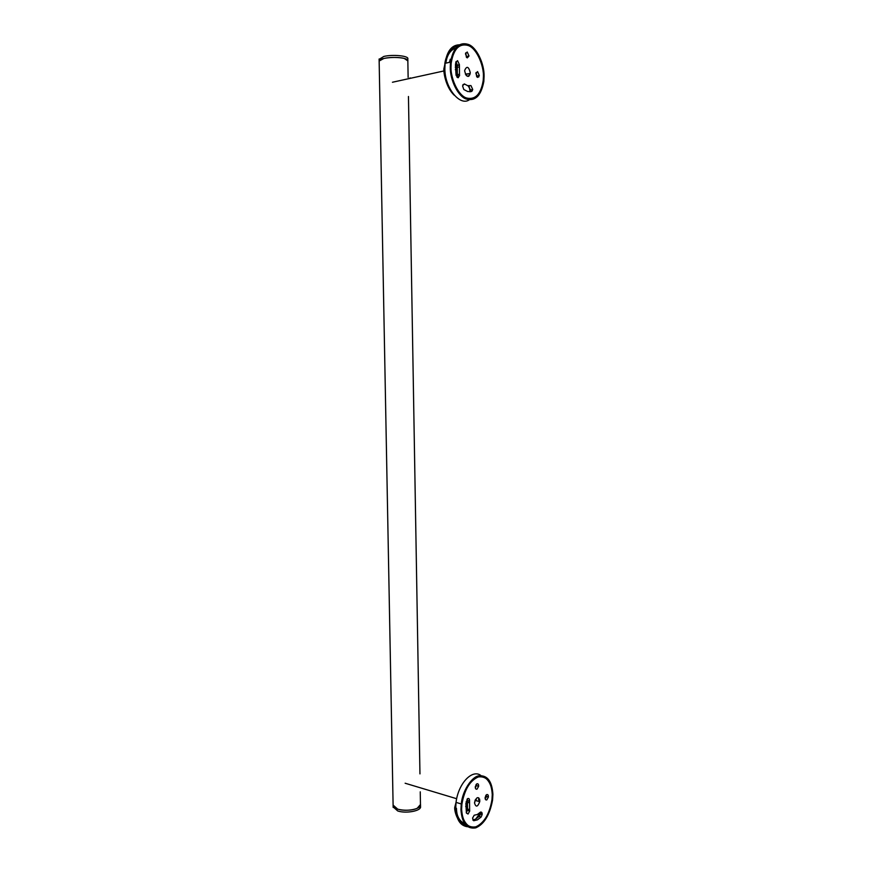 <?xml version="1.0" encoding="UTF-8"?>
<svg xmlns="http://www.w3.org/2000/svg" width="872" height="872" viewBox="0 0 872 872"><rect width="100%" height="100%" fill="white"/><g stroke="black" fill="none" stroke-linecap="round" stroke-linejoin="round"><path stroke-width="1.31" d="M393.108 805.096L393.119 805.608C393.054 810.208 409.938 811.854 417.176 808.311L420.468 804.551C421.906 809.031 405.971 811.996 397.687 809.129L393.108 805.096M407.845 60.898L404.281 58.457C396.597 56.266 378.938 57.901 379.157 61.007L383.833 58.489C392.433 56.288 409.23 57.825 407.845 60.898L408.129 77.423M407.845 60.539L407.813 58.893C409.197 55.808 392.389 54.26 383.789 56.462L379.124 59.351M393.141 806.916L397.719 810.96C406.003 813.849 421.939 810.862 420.5 806.371L420.478 805.085M410.014 77.881L410.832 78.218M492.898 794.316L492.56 800.147C489.748 814.993 484.134 824.236 475.731 827.877C466.869 829.294 461.931 823.212 460.939 809.652L461.233 803.951C462.563 790.588 471.61 777.137 478.532 775.862C487.263 774.914 492.048 781.072 492.898 794.316M461.604 809.325C462.552 822.34 467.283 828.171 475.785 826.83C483.862 823.332 489.247 814.459 491.95 800.213L492.266 794.61C491.459 781.901 486.859 775.993 478.477 776.908C470.259 780.102 464.732 789.084 461.898 803.864L461.604 809.325M474.542 803.036L475.458 799.613M476.297 799.798L476.134 800.692M467.218 808.693L465.67 806.458M484.091 76.235L483.84 81.434C481.148 95.658 475.273 101.512 466.226 99.016C458.116 96.52 450.007 80.071 450.279 67.199L450.497 62.097C453.353 47.35 459.402 41.496 468.635 44.527C476.766 47.513 484.385 63.841 484.091 76.235M450.988 67.384C450.726 79.734 458.498 95.506 466.28 97.915C474.968 100.324 480.603 94.71 483.197 81.052L483.426 76.06C483.709 64.157 476.385 48.483 468.591 45.638C459.729 42.728 453.941 48.352 451.195 62.49L450.988 67.384M465.986 75.003L465.953 74.066M455.293 67.297L456.786 64.561M466.814 73.946L466.847 74.818M467.828 98.264C458.552 97.381 448.873 76.213 451.282 62.544C453.582 49.377 458.857 43.611 467.12 45.235C476.526 46.826 485.508 67.885 483.11 80.998C480.952 93.642 475.861 99.397 467.828 98.264M477.649 77.423L479.338 75.526L477.573 71.591L475.872 73.488L477.649 77.423M459.479 74.196L459.413 64.692L457.571 60.669L455.871 62.206L455.446 64.899L456.045 75.221L457.811 77.673L459.566 75.722L459.479 74.196L457.32 74.654L457.255 65.171L456.078 61.552M467.283 57.89L469.016 55.993L467.207 51.982L465.474 53.879L467.283 57.89M464.307 83.908L462.563 85.859L463.795 89.511L467.741 91.549L471.61 91.451L472.744 89.522L470.956 85.598L467.654 85.674L464.307 83.908M470.237 72.529C468.635 66.49 466.793 65.749 464.722 70.294L464.689 71.046C466.237 77.009 468.068 77.815 470.193 73.466L470.237 72.529M457.484 74.621L458.476 77.641M469.136 75.919L469.169 73.608M466.433 57.301L465.637 53.127M469.91 73.51L469.877 74.763M476.733 76.758L476.025 72.768M470.106 91.375L469.016 85.838M456.993 77.161L456.012 61.716M466.302 75.57L466.269 74.022M466.607 57.487L465.724 52.887M478.87 75.613L478.826 76.943M476.93 76.976L476.134 72.485M472.297 89.62L472.253 90.906M469.692 91.767L470.597 89.958L468.231 86.056L469.419 85.816M457.113 77.281L457.32 74.654M477.496 825.991C468.515 831.746 459.359 818.448 461.975 803.853C464.329 790.457 469.289 781.715 476.853 777.639C485.977 772.428 494.478 786.108 491.873 800.213C489.65 813.053 484.854 821.642 477.496 825.991M486.794 799.918L488.385 797.073C488.473 795.155 487.928 794.327 486.729 794.588L485.137 797.433C485.05 799.352 485.606 800.18 486.794 799.918M469.616 809.652L469.55 801.041C469.627 799.057 469.049 798.229 467.828 798.545L465.888 803.308L466.378 812.998L468.046 814.034L469.692 811.091L469.616 809.652L467.545 809.02L467.37 798.85M477.006 789.182L478.63 786.315C478.717 784.386 478.15 783.547 476.94 783.797L475.305 786.675C475.229 788.604 475.796 789.443 477.006 789.182M474.183 815.222L472.548 818.154L473.692 820.737L477.42 819.865L481.082 817.064L482.151 814.59C482.238 812.649 481.671 811.832 480.472 812.126L477.344 814.503L474.183 815.222M479.796 800.594C478.325 796.18 476.592 796.736 474.586 802.273L474.553 803.112C475.949 807.494 477.682 807.003 479.731 801.651L479.796 800.594M478.619 799.973L478.739 797.804M475.305 787.732L476.112 784.528M479.524 798.948L479.698 799.591M485.115 798.305L485.835 795.449M477.834 817.544L479.611 812.868M466.28 812.617L467.152 809.608L467.054 799.199M478.139 785.563L478.041 786.152M475.414 788.244L476.45 784.135M487.862 796.299L487.775 796.899M485.224 798.948L486.238 794.948M481.638 813.75L481.54 814.404M472.777 820.029L475.349 819.222L479.011 816.421L480.003 812.475M469.223 810.252L469.114 810.916M466.4 813.086L467.545 809.02M466.193 801.401L466.738 801.379M480.853 775.481C472.33 768.842 458.312 783.307 456.034 802.382L455.74 808.05C456.22 819.495 460.154 825.73 467.534 826.754M455.38 807.919C455.696 814.143 457.582 818.764 461.059 821.773M480.505 812.115L479.916 813.227M479.404 814.099L475.72 819.026M464.373 823.332C459.424 821.206 456.71 816.159 456.209 808.191M466.117 825.544C460.067 823.615 456.841 817.849 456.416 808.257M459.272 44.81C451.631 45.082 446.911 51.252 445.091 63.318L444.873 68.398C444.502 87.549 459.882 106.7 469.354 99.779M444.785 63.95C445.418 59.013 446.976 55.001 449.483 51.917M445.723 63.176C447.074 55.078 450.29 50.118 455.358 48.298M445.854 63.144C447.347 53.17 451.227 47.47 457.517 46.031M471.098 98.503L470.324 98.689M450.235 59.231L449.472 62.337M464.896 84.224L462.934 84.628M471.61 91.451L470.106 91.745M459.359 65.084L457.19 65.564M481.835 776.571L482.478 776.788M479.12 816.454L481.726 812.399M485.987 797.749L486.107 795.079M481.082 817.064L479.011 816.421M467.479 800.387L466.912 800.213M469.507 801.357L467.425 800.736M420.468 804.551L420.25 791.831M419.955 773.889L408.456 96.487M393.152 807.428L379.113 59.002M443.946 70.948L392.433 82.251M456.623 798.708L405.131 783.23M461.233 803.951L456.034 802.382L454.748 807.319C454.181 810.186 457.277 823.484 464.743 823.887M455.827 808.082L456.666 813.75C456.329 815.353 461.8 824.541 464.645 823.757M476.613 818.481L479.077 815.244M450.497 62.097L445.091 63.318L443.859 68.899C443.576 73.128 445.984 87.516 454.301 95.288M468.613 76.278L467.97 76.409M456.405 69.433L455.326 69.662M469.016 55.993L466.858 56.484M479.338 75.526L477.191 75.973M472.744 89.522L470.597 89.958M459.566 75.722L457.408 76.191M459.413 64.692L457.255 65.171M459.064 66.959L456.906 67.427M465.376 74.142L470.193 73.466M482.107 813.249L481.606 814.045M478.63 786.315L476.559 785.716M486.358 795.864L485.802 795.7M488.385 797.073L486.325 796.474M482.151 814.59L480.08 813.958M467.294 801.564L466.738 801.401M469.692 811.091L467.61 810.459M469.55 801.041L467.479 800.42M469.278 802.85L467.196 802.229M475.022 800.409L479.731 801.651"/></g></svg>
